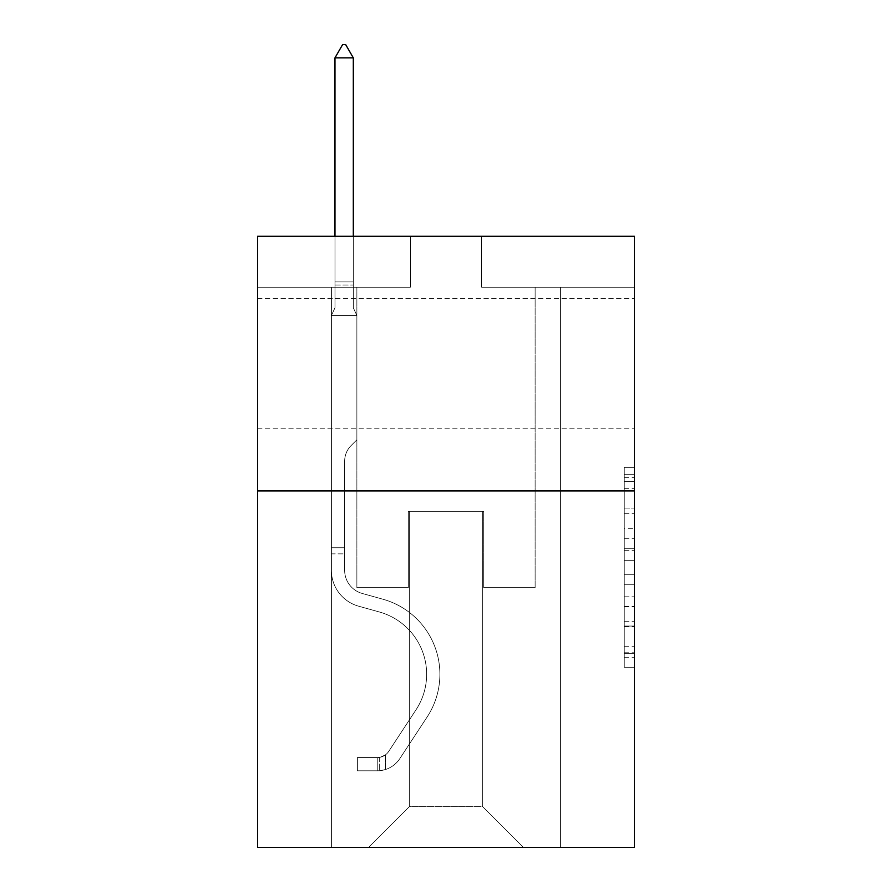 <?xml version="1.0" encoding="UTF-8"?>
<svg xmlns="http://www.w3.org/2000/svg" width="892" height="892" viewBox="0 0 892 892"><rect width="100%" height="100%" fill="white"/><g stroke="black" fill="none" stroke-linecap="round" stroke-linejoin="round"><path stroke-width="0.67" stroke-dasharray="4.46 3.34" d="M624.244 528.32L624.244 560.31L634.424 560.31L634.424 657.281L634.424 477.332L634.424 560.31L624.244 560.31L624.244 474.332L624.244 667.283L624.244 467.33L624.244 653.29L634.424 653.29L624.244 653.29L634.424 653.29L624.244 653.29L624.244 621.289L624.244 667.283L634.424 667.283L634.424 467.33L634.424 652.788L634.424 574.303L624.244 574.303L634.424 574.303L634.424 621.289L634.424 481.323L624.244 481.323L634.424 481.323L634.424 667.283L634.424 477.332L634.424 667.283L624.244 667.283L624.244 467.33L634.424 467.33L634.424 477.332L634.424 467.33L634.424 477.332L634.424 467.33L634.424 474.332L634.424 467.33L624.244 467.33L624.244 481.323L634.424 481.323L624.244 481.323L624.244 528.32L634.424 528.32M634.424 363.602L634.424 298.419L634.424 363.602M257.576 363.602L257.576 298.419L257.576 363.602M634.424 548.312L634.424 538.311L634.424 548.312L624.244 548.312L624.244 508.072L624.244 626.541L624.244 596.804L634.424 596.804L624.244 596.804L624.244 667.283L634.424 667.283L624.244 667.283L634.424 667.283L624.244 667.283L624.244 467.33L634.424 467.33L624.244 467.33L634.424 467.33L624.244 467.33L624.244 548.312L634.424 548.312M634.424 490.912L634.424 847.4L257.576 847.4L257.576 490.912L634.424 490.912L634.424 236.291L481.647 236.291L634.424 236.291L634.424 287.213L634.424 236.291L257.576 236.291L410.353 236.291L257.576 236.291L257.576 490.912L634.424 490.912L257.576 490.912M331.411 847.4L560.589 847.4L560.589 287.213L535.122 287.213L560.589 287.213L535.122 287.213L560.589 287.213L535.122 287.213L560.589 287.213L535.122 287.213L560.589 287.213L535.122 287.213L560.589 287.213L535.122 287.213L560.589 287.213L535.122 287.213L560.589 287.213L535.122 287.213L560.589 287.213L535.122 287.213L560.589 287.213L535.122 287.213L560.589 287.213L535.122 287.213L560.589 287.213L535.122 287.213L560.589 287.213L535.122 287.213L560.589 287.213L535.122 287.213L560.589 287.213L535.122 287.213L560.589 287.213L535.122 287.213L560.589 287.213L535.122 287.213L560.589 287.213L535.122 287.213L560.589 287.213L560.589 847.4L560.589 287.213L560.589 847.4L560.589 287.213L560.589 847.4L560.589 287.213L560.589 847.4L560.589 287.213L560.589 847.4L560.589 287.213L560.589 847.4L560.589 287.213L560.589 847.4L560.589 287.213L560.589 847.4L560.589 287.213L560.589 847.4L560.589 287.213L560.589 847.4L560.589 287.213L560.589 847.4L560.589 287.213L560.589 847.4L560.589 287.213L560.589 847.4L560.589 287.213L560.589 847.4L560.589 287.213L560.589 847.4L560.589 287.213L560.589 847.4L560.589 287.213L560.589 847.4L560.589 287.213L560.589 847.4L331.411 847.4L368.597 847.4L331.411 847.4L368.597 847.4L331.411 847.4L368.597 847.4L331.411 847.4L368.597 847.4L331.411 847.4L368.597 847.4L331.411 847.4L368.597 847.4L331.411 847.4L368.597 847.4L331.411 847.4L368.597 847.4L331.411 847.4L368.597 847.4L331.411 847.4L368.597 847.4L331.411 847.4L368.597 847.4L331.411 847.4L368.597 847.4L331.411 847.4L368.597 847.4L331.411 847.4L368.597 847.4L331.411 847.4L368.597 847.4L331.411 847.4L368.597 847.4L331.411 847.4L368.597 847.4L331.411 847.4L331.411 287.213L356.878 287.213L331.411 287.213L356.878 287.213L331.411 287.213L356.878 287.213L331.411 287.213L356.878 287.213L331.411 287.213L356.878 287.213L331.411 287.213L356.878 287.213L331.411 287.213L356.878 287.213L331.411 287.213L356.878 287.213L331.411 287.213L356.878 287.213L331.411 287.213L356.878 287.213L331.411 287.213L356.878 287.213L331.411 287.213L356.878 287.213L331.411 287.213L356.878 287.213L331.411 287.213L356.878 287.213L331.411 287.213L356.878 287.213L331.411 287.213L356.878 287.213L331.411 287.213L356.878 287.213L331.411 287.213L356.878 287.213L331.411 287.213L331.411 847.4M634.424 287.213L481.647 287.213L634.424 287.213M257.576 287.213L410.353 287.213L257.576 287.213L257.576 236.291L257.576 287.213M409.328 806.658L409.328 511.283L409.328 806.658L409.328 511.283L482.672 511.283L482.672 806.658L409.328 806.658L368.597 847.4L409.328 806.658L409.328 511.283L409.328 806.658L409.328 511.283L408.313 511.283L408.313 587.672L356.878 587.672L356.878 287.213L356.878 587.672L356.878 287.213L356.878 587.672L356.878 287.213L356.878 587.672L356.878 287.213L356.878 587.672L356.878 287.213L356.878 587.672L356.878 287.213L356.878 587.672L356.878 287.213L356.878 587.672L356.878 287.213L356.878 587.672L356.878 287.213L356.878 587.672L356.878 287.213L356.878 587.672L356.878 287.213L356.878 587.672L356.878 287.213L356.878 587.672L356.878 287.213L356.878 587.672L356.878 287.213L356.878 587.672L356.878 287.213L356.878 587.672L356.878 287.213L356.878 587.672L356.878 287.213L356.878 587.672L356.878 287.213L356.878 587.672L408.313 587.672L356.878 587.672L408.313 587.672L356.878 587.672L408.313 587.672L356.878 587.672L408.313 587.672L356.878 587.672L408.313 587.672L356.878 587.672L408.313 587.672L356.878 587.672L408.313 587.672L356.878 587.672L408.313 587.672L356.878 587.672L408.313 587.672L356.878 587.672L408.313 587.672L356.878 587.672L408.313 587.672L356.878 587.672L408.313 587.672L356.878 587.672L408.313 587.672L356.878 587.672L408.313 587.672L356.878 587.672L408.313 587.672L356.878 587.672L408.313 587.672L356.878 587.672L408.313 587.672L356.878 587.672L408.313 587.672L408.313 511.283L408.313 587.672L408.313 511.283L408.313 587.672L408.313 511.283L408.313 587.672L408.313 511.283L408.313 587.672L408.313 511.283L408.313 587.672L408.313 511.283L408.313 587.672L408.313 511.283L408.313 587.672L408.313 511.283L408.313 587.672L408.313 511.283L408.313 587.672L408.313 511.283L408.313 587.672L408.313 511.283L408.313 587.672L408.313 511.283L408.313 587.672L408.313 511.283L408.313 587.672L408.313 511.283L408.313 587.672L408.313 511.283L408.313 587.672L408.313 511.283L408.313 587.672L408.313 511.283L408.313 587.672L408.313 511.283L409.328 511.283L408.313 511.283L409.328 511.283L408.313 511.283L409.328 511.283L408.313 511.283L409.328 511.283L408.313 511.283L409.328 511.283L408.313 511.283L409.328 511.283L408.313 511.283L409.328 511.283L408.313 511.283L409.328 511.283L408.313 511.283L409.328 511.283L408.313 511.283L409.328 511.283L408.313 511.283L409.328 511.283L408.313 511.283L409.328 511.283L408.313 511.283L409.328 511.283L408.313 511.283L409.328 511.283L408.313 511.283L409.328 511.283L408.313 511.283L409.328 511.283L408.313 511.283L409.328 511.283L408.313 511.283L409.328 511.283L409.328 806.658L368.597 847.4L409.328 806.658L409.328 511.283L409.328 806.658L368.597 847.4L409.328 806.658L409.328 511.283L409.328 806.658L368.597 847.4L409.328 806.658L409.328 511.283L409.328 806.658L368.597 847.4L409.328 806.658L409.328 511.283L409.328 806.658L368.597 847.4L409.328 806.658L409.328 511.283L409.328 806.658L368.597 847.4L409.328 806.658L409.328 511.283L409.328 806.658L368.597 847.4L409.328 806.658L409.328 511.283L409.328 806.658L368.597 847.4L409.328 806.658L409.328 511.283L409.328 806.658L368.597 847.4L409.328 806.658L409.328 511.283L409.328 806.658L368.597 847.4L409.328 806.658L409.328 511.283L409.328 806.658L368.597 847.4L409.328 806.658L409.328 511.283L409.328 806.658L368.597 847.4L409.328 806.658L409.328 511.283L409.328 806.658L368.597 847.4L409.328 806.658L409.328 511.283L409.328 806.658L368.597 847.4L409.328 806.658L409.328 511.283L409.328 806.658L368.597 847.4L409.328 806.658L409.328 511.283L409.328 806.658L368.597 847.4L409.328 806.658L368.597 847.4L409.328 806.658L482.672 806.658L482.672 511.283L482.672 806.658L523.403 847.4L482.672 806.658L482.672 511.283L482.672 806.658L523.403 847.4L482.672 806.658L482.672 511.283L482.672 806.658L523.403 847.4L482.672 806.658L482.672 511.283L482.672 806.658L523.403 847.4L482.672 806.658L482.672 511.283L482.672 806.658L523.403 847.4L482.672 806.658L482.672 511.283L482.672 806.658L523.403 847.4L482.672 806.658L482.672 511.283L482.672 806.658L523.403 847.4L482.672 806.658L482.672 511.283L482.672 806.658L523.403 847.4L482.672 806.658L482.672 511.283L482.672 806.658L523.403 847.4L482.672 806.658L482.672 511.283L482.672 806.658L523.403 847.4L482.672 806.658L482.672 511.283L482.672 806.658L523.403 847.4L482.672 806.658L482.672 511.283L482.672 806.658L523.403 847.4L482.672 806.658L482.672 511.283L482.672 806.658L523.403 847.4L482.672 806.658L482.672 511.283L482.672 806.658L523.403 847.4L482.672 806.658L482.672 511.283L482.672 806.658L523.403 847.4L482.672 806.658L482.672 511.283L482.672 806.658L523.403 847.4L482.672 806.658L482.672 511.283L482.672 806.658L523.403 847.4L482.672 806.658L482.672 511.283L482.672 806.658L523.403 847.4L482.672 806.658L482.672 511.283L409.328 511.283L409.328 806.658L368.597 847.4L409.328 806.658M483.687 511.283L482.672 511.283L483.687 511.283L482.672 511.283L483.687 511.283L482.672 511.283L483.687 511.283L482.672 511.283L483.687 511.283L482.672 511.283L483.687 511.283L482.672 511.283L483.687 511.283L482.672 511.283L483.687 511.283L482.672 511.283L483.687 511.283L482.672 511.283L483.687 511.283L482.672 511.283L483.687 511.283L482.672 511.283L483.687 511.283L482.672 511.283L483.687 511.283L482.672 511.283L483.687 511.283L482.672 511.283L483.687 511.283L482.672 511.283L483.687 511.283L482.672 511.283L483.687 511.283L482.672 511.283L483.687 511.283L482.672 511.283L483.687 511.283L483.687 587.672L483.687 511.283M523.403 847.4L482.672 806.658L523.403 847.4M481.647 287.213L481.647 236.291L481.647 287.213M410.353 287.213L410.353 236.291L410.353 287.213M535.122 287.213L535.122 587.672L483.687 587.672L535.122 587.672L483.687 587.672L535.122 587.672L483.687 587.672L535.122 587.672L483.687 587.672L535.122 587.672L483.687 587.672L535.122 587.672L483.687 587.672L535.122 587.672L483.687 587.672L535.122 587.672L483.687 587.672L535.122 587.672L483.687 587.672L535.122 587.672L483.687 587.672L535.122 587.672L483.687 587.672L535.122 587.672L483.687 587.672L535.122 587.672L483.687 587.672L535.122 587.672L483.687 587.672L535.122 587.672L483.687 587.672L535.122 587.672L483.687 587.672L535.122 587.672L483.687 587.672L535.122 587.672L483.687 587.672L535.122 587.672L535.122 287.213M624.244 560.31L634.424 560.31L624.244 560.31M624.244 474.332L624.244 467.33L624.244 474.332L634.424 474.332L624.244 474.332M624.244 626.039L624.244 584.305L624.244 626.039L634.424 626.039L624.244 626.039M624.244 584.305L624.244 574.303L634.424 574.303L624.244 574.303L624.244 584.305L634.424 584.305L624.244 584.305M624.244 508.072L624.244 481.323L624.244 508.072L634.424 508.072L624.244 508.072M624.244 467.33L634.424 467.33L624.244 467.33L624.244 477.332L624.244 467.33L634.424 467.33M624.244 667.283L634.424 667.283L624.244 667.283L624.244 657.281L624.244 667.283M331.411 553.865L331.411 315.523L356.878 315.523L356.878 439.789L351.136 445.532A22.133 22.133 0 0 0 344.658 461.175A22.133 22.133 0 0 1 351.136 445.532L356.878 439.789L356.878 315.523L353.31 307.785L353.31 285.005L353.31 307.785L356.878 315.523L356.878 439.789L351.136 445.532A22.133 22.133 0 0 0 344.658 461.175A22.133 22.133 0 0 1 351.136 445.532L356.878 439.789L356.878 315.523L353.31 307.785L353.31 281.917L353.31 307.785L356.878 315.523L356.878 439.789L351.136 445.532A22.133 22.133 0 0 0 344.658 461.175A22.133 22.133 0 0 1 351.136 445.532L356.878 439.789L356.878 315.523L353.31 307.785L353.31 57.846L353.31 307.785L356.878 315.523L356.878 439.789L351.136 445.532A22.133 22.133 0 0 0 344.658 461.175A22.133 22.133 0 0 1 351.136 445.532L356.878 439.789L356.878 315.523L353.31 307.785L353.31 57.846L334.979 57.846L334.979 307.785L331.411 315.523L356.878 315.523L356.878 439.789L351.136 445.532A22.133 22.133 0 0 0 344.658 461.175A22.133 22.133 0 0 1 351.136 445.532L356.878 439.789L356.878 315.523L353.31 307.785L356.878 315.523L356.878 439.789L351.136 445.532A22.133 22.133 0 0 0 344.658 461.175A22.133 22.133 0 0 1 351.136 445.532L356.878 439.789L356.878 315.523L353.31 307.785L353.31 285.005L353.31 307.785L356.878 315.523L356.878 439.789L351.136 445.532A22.133 22.133 0 0 0 344.658 461.175A22.133 22.133 0 0 1 351.136 445.532L356.878 439.789L356.878 315.523L353.31 307.785L353.31 281.917L353.31 307.785L356.878 315.523L356.878 439.789L351.136 445.532A22.133 22.133 0 0 0 344.658 461.175A22.133 22.133 0 0 1 351.136 445.532L356.878 439.789L356.878 315.523L353.31 307.785L353.31 57.846L345.672 44.6L342.617 44.6L345.672 44.6L342.617 44.6L334.979 57.846L353.31 57.846L345.672 44.6L342.617 44.6L334.979 57.846L334.979 281.917L334.979 57.846L353.31 57.846L353.31 307.785L356.878 315.523L356.878 439.789L351.136 445.532A22.133 22.133 0 0 0 344.658 461.175A22.133 22.133 0 0 1 351.136 445.532L356.878 439.789L356.878 315.523L353.31 307.785L353.31 57.846L334.979 57.846L334.979 285.005L334.979 57.846L353.31 57.846L345.672 44.6L342.617 44.6L345.672 44.6L342.617 44.6L334.979 57.846L334.979 307.785L334.979 57.846L353.31 57.846L345.672 44.6L342.617 44.6L334.979 57.846L334.979 307.785L331.411 315.523L334.979 307.785L334.979 57.846L353.31 57.846L353.31 307.785L356.878 315.523L356.878 439.789L351.136 445.532A22.133 22.133 0 0 0 344.658 461.175A22.133 22.133 0 0 1 351.136 445.532L356.878 439.789L356.878 315.523L353.31 307.785L353.31 57.846L334.979 57.846L334.979 307.785L331.411 315.523L356.878 315.523L356.878 439.789L351.136 445.532A22.133 22.133 0 0 0 344.658 461.175A22.133 22.133 0 0 1 351.136 445.532L356.878 439.789L356.878 315.523L353.31 307.785L356.878 315.523L356.878 439.789L351.136 445.532A22.133 22.133 0 0 0 344.658 461.175A22.133 22.133 0 0 1 351.136 445.532L356.878 439.789L356.878 315.523L353.31 307.785L353.31 285.005L353.31 307.785L356.878 315.523L356.878 439.789L351.136 445.532A22.133 22.133 0 0 0 344.658 461.175A22.133 22.133 0 0 1 351.136 445.532L356.878 439.789L356.878 315.523L353.31 307.785L353.31 281.917L353.31 307.785L356.878 315.523L356.878 439.789L351.136 445.532A22.133 22.133 0 0 0 344.658 461.175A22.133 22.133 0 0 1 351.136 445.532L356.878 439.789L356.878 315.523L353.31 307.785L353.31 57.846L345.672 44.6L342.617 44.6L345.672 44.6L342.617 44.6L334.979 57.846L353.31 57.846L345.672 44.6L342.617 44.6L334.979 57.846L334.979 281.917L334.979 57.846L353.31 57.846L353.31 307.785L356.878 315.523L356.878 439.789L351.136 445.532A22.133 22.133 0 0 0 344.658 461.175A22.133 22.133 0 0 1 351.136 445.532L356.878 439.789L356.878 315.523L353.31 307.785L353.31 57.846L334.979 57.846L334.979 285.005L334.979 57.846L353.31 57.846L345.672 44.6L342.617 44.6L345.672 44.6L342.617 44.6L334.979 57.846L334.979 307.785L334.979 57.846L353.31 57.846L345.672 44.6L342.617 44.6L334.979 57.846L334.979 307.785L331.411 315.523L356.878 315.523L356.878 439.789L351.136 445.532A22.133 22.133 0 0 0 344.658 461.175A22.133 22.133 0 0 1 351.136 445.532L356.878 439.789L356.878 315.523L353.31 307.785L356.878 315.523L356.878 439.789L351.136 445.532A22.133 22.133 0 0 0 344.658 461.175A22.133 22.133 0 0 1 351.136 445.532L356.878 439.789L356.878 315.523L353.31 307.785L353.31 285.005L353.31 307.785L356.878 315.523L356.878 439.789L351.136 445.532A22.133 22.133 0 0 0 344.658 461.175A22.133 22.133 0 0 1 351.136 445.532L356.878 439.789L356.878 315.523L353.31 307.785L353.31 281.917L353.31 307.785L356.878 315.523L331.411 315.523L334.979 307.785L334.979 57.846L353.31 57.846L353.31 281.917L353.31 57.846L334.979 57.846L334.979 307.785L331.411 315.523L356.878 315.523L331.411 315.523L334.979 307.785L334.979 57.846L353.31 57.846L345.672 44.6L342.617 44.6L345.672 44.6L342.617 44.6L334.979 57.846L334.979 307.785L331.411 315.523L356.878 315.523L331.411 315.523L334.979 307.785L334.979 57.846L353.31 57.846L345.672 44.6L342.617 44.6L334.979 57.846L334.979 307.785L331.411 315.523L356.878 315.523L331.411 315.523L334.979 307.785L334.979 57.846L353.31 57.846L353.31 285.005L353.31 57.846L334.979 57.846L334.979 307.785L331.411 315.523L356.878 315.523L331.411 315.523L334.979 307.785L334.979 57.846L353.31 57.846L345.672 44.6L342.617 44.6L345.672 44.6L342.617 44.6L334.979 57.846L334.979 307.785L331.411 315.523L356.878 315.523L331.411 315.523L334.979 307.785L334.979 57.846L353.31 57.846L345.672 44.6L342.617 44.6L334.979 57.846L334.979 307.785L331.411 315.523L356.878 315.523L331.411 315.523L334.979 307.785L334.979 57.846L353.31 57.846L353.31 307.785L353.31 57.846L334.979 57.846L334.979 307.785L331.411 315.523L356.878 315.523L331.411 315.523L334.979 307.785L334.979 57.846L353.31 57.846L345.672 44.6L342.617 44.6L334.979 57.846L353.31 57.846L345.672 44.6L342.617 44.6L334.979 57.846L353.31 57.846L353.31 307.785L356.878 315.523L331.411 315.523L334.979 307.785L331.411 315.523L356.878 315.523L331.411 315.523L334.979 307.785L334.979 285.005L334.979 307.785L331.411 315.523L356.878 315.523L331.411 315.523L334.979 307.785L334.979 281.917L334.979 307.785L331.411 315.523L356.878 315.523L331.411 315.523L334.979 307.785L334.979 57.846L342.617 44.6L334.979 57.846L353.31 57.846L345.672 44.6L353.31 57.846L353.31 281.917L353.31 57.846L345.672 44.6L342.617 44.6L334.979 57.846L342.617 44.6L345.672 44.6L353.31 57.846L353.31 285.005L353.31 57.846L334.979 57.846L342.617 44.6L334.979 57.846L353.31 57.846L345.672 44.6L353.31 57.846L353.31 307.785L353.31 57.846L345.672 44.6L342.617 44.6L334.979 57.846L342.617 44.6L345.672 44.6L353.31 57.846L353.31 307.785L356.878 315.523L331.411 315.523L356.878 315.523L331.411 315.523L334.979 307.785L331.411 315.523L356.878 315.523L331.411 315.523L334.979 307.785L334.979 285.005L334.979 307.785L331.411 315.523L356.878 315.523L331.411 315.523L334.979 307.785L334.979 281.917L334.979 307.785L331.411 315.523L356.878 315.523L331.411 315.523L334.979 307.785L334.979 57.846L353.31 57.846L345.672 44.6L353.31 57.846L353.31 281.917L353.31 57.846L334.979 57.846L342.617 44.6L334.979 57.846L342.617 44.6L345.672 44.6L353.31 57.846L345.672 44.6L342.617 44.6L334.979 57.846L353.31 57.846L353.31 285.005L353.31 57.846L345.672 44.6L353.31 57.846L353.31 307.785L353.31 57.846L334.979 57.846L342.617 44.6L334.979 57.846L342.617 44.6L345.672 44.6L353.31 57.846L345.672 44.6L342.617 44.6L334.979 57.846L353.31 57.846L353.31 307.785L356.878 315.523L331.411 315.523L334.979 307.785L331.411 315.523L331.411 570.378A37.174 37.174 0 0 0 358.606 606.181A37.174 37.174 0 0 1 331.411 570.378L331.411 315.523L331.411 570.378A37.174 37.174 0 0 0 358.606 606.181A37.174 37.174 0 0 1 331.411 570.378L331.411 315.523L331.411 570.378A37.174 37.174 0 0 0 358.606 606.181A37.174 37.174 0 0 1 331.411 570.378L331.411 315.523L331.411 570.378A37.174 37.174 0 0 0 358.606 606.181L379.334 611.968L358.606 606.181A37.174 37.174 0 0 1 331.411 570.378L331.411 315.523L331.411 570.378A37.174 37.174 0 0 0 358.606 606.181A37.174 37.174 0 0 1 331.411 570.378L331.411 315.523L331.411 570.378A37.174 37.174 0 0 0 358.606 606.181A37.174 37.174 0 0 1 331.411 570.378L331.411 315.523L331.411 570.378A37.174 37.174 0 0 0 358.606 606.181L379.334 611.968L358.606 606.181A37.174 37.174 0 0 1 331.411 570.378L331.411 315.523L331.411 570.378A37.174 37.174 0 0 0 358.606 606.181A37.174 37.174 0 0 1 331.411 570.378L331.411 315.523L331.411 570.378A37.174 37.174 0 0 0 358.606 606.181A37.174 37.174 0 0 1 331.411 570.378L331.411 315.523L331.411 570.378A37.174 37.174 0 0 0 358.606 606.181L379.334 611.968A64.681 64.681 0 0 1 416.051 709.742A64.681 64.681 0 0 0 379.334 611.968L358.606 606.181A37.174 37.174 0 0 1 331.411 570.378L331.411 315.523L331.411 570.378A37.174 37.174 0 0 0 358.606 606.181A37.174 37.174 0 0 1 331.411 570.378L331.411 315.523L331.411 570.378A37.174 37.174 0 0 0 358.606 606.181A37.174 37.174 0 0 1 331.411 570.378L331.411 315.523L331.411 570.378A37.174 37.174 0 0 0 358.606 606.181L379.334 611.968L358.606 606.181A37.174 37.174 0 0 1 331.411 570.378L331.411 315.523L331.411 570.378A37.174 37.174 0 0 0 358.606 606.181A37.174 37.174 0 0 1 331.411 570.378L331.411 315.523L331.411 570.378A37.174 37.174 0 0 0 358.606 606.181A37.174 37.174 0 0 1 331.411 570.378L331.411 315.523L331.411 570.378A37.174 37.174 0 0 0 358.606 606.181L379.334 611.968L358.606 606.181A37.174 37.174 0 0 1 331.411 570.378L331.411 315.523L331.411 570.378A37.174 37.174 0 0 0 358.606 606.181A37.174 37.174 0 0 1 331.411 570.378L331.411 315.523L331.411 570.378L331.411 553.865L344.658 553.865L344.658 547.755L331.411 547.755L344.658 547.755L344.658 570.378L344.658 461.175L344.658 570.378A23.939 23.939 0 0 0 362.163 593.436A23.939 23.939 0 0 1 344.658 570.378L344.658 461.175L344.658 570.378L344.658 547.755L331.411 547.755L344.658 547.755L344.658 570.378A23.939 23.939 0 0 0 362.163 593.436A23.939 23.939 0 0 1 344.658 570.378L344.658 461.175L344.658 570.378A23.939 23.939 0 0 0 362.163 593.436A23.939 23.939 0 0 1 344.658 570.378L344.658 461.175L344.658 570.378L344.658 547.755L331.411 547.755L344.658 547.755L344.658 570.378A23.939 23.939 0 0 0 362.163 593.436L382.891 599.212L362.163 593.436A23.939 23.939 0 0 1 344.658 570.378L344.658 461.175L344.658 570.378A23.939 23.939 0 0 0 362.163 593.436A23.939 23.939 0 0 1 344.658 570.378L344.658 461.175L344.658 570.378L344.658 547.755L331.411 547.755L344.658 547.755L344.658 570.378A23.939 23.939 0 0 0 362.163 593.436A23.939 23.939 0 0 1 344.658 570.378L344.658 461.175L344.658 570.378A23.939 23.939 0 0 0 362.163 593.436L382.891 599.212L362.163 593.436A23.939 23.939 0 0 1 344.658 570.378L344.658 461.175L344.658 570.378L344.658 547.755L331.411 547.755L344.658 547.755L344.658 570.378A23.939 23.939 0 0 0 362.163 593.436A23.939 23.939 0 0 1 344.658 570.378L344.658 461.175L344.658 570.378A23.939 23.939 0 0 0 362.163 593.436A23.939 23.939 0 0 1 344.658 570.378L344.658 461.175L344.658 570.378L344.658 547.755L331.411 547.755L344.658 547.755L344.658 570.378A23.939 23.939 0 0 0 362.163 593.436L382.891 599.212L362.163 593.436A23.939 23.939 0 0 1 344.658 570.378L344.658 461.175L344.658 570.378A23.939 23.939 0 0 0 362.163 593.436A23.939 23.939 0 0 1 344.658 570.378L344.658 461.175L344.658 570.378L344.658 547.755L331.411 547.755L344.658 547.755L344.658 570.378A23.939 23.939 0 0 0 362.163 593.436A23.939 23.939 0 0 1 344.658 570.378L344.658 461.175L344.658 570.378A23.939 23.939 0 0 0 362.163 593.436L382.891 599.212A77.916 77.916 0 0 1 427.123 717.001A77.916 77.916 0 0 0 382.891 599.212L362.163 593.436A23.939 23.939 0 0 1 344.658 570.378L344.658 461.175L344.658 570.378L344.658 547.755L331.411 547.755L344.658 547.755L344.658 570.378A23.939 23.939 0 0 0 362.163 593.436A23.939 23.939 0 0 1 344.658 570.378L344.658 461.175L344.658 570.378A23.939 23.939 0 0 0 362.163 593.436A23.939 23.939 0 0 1 344.658 570.378L344.658 461.175L344.658 570.378L344.658 547.755L331.411 547.755L344.658 547.755L344.658 570.378A23.939 23.939 0 0 0 362.163 593.436L382.891 599.212L362.163 593.436A23.939 23.939 0 0 1 344.658 570.378L344.658 461.175L344.658 570.378A23.939 23.939 0 0 0 362.163 593.436A23.939 23.939 0 0 1 344.658 570.378L344.658 461.175L344.658 570.378L344.658 553.865L331.411 553.865M377.762 770.799A26.994 26.994 0 0 0 399.817 758.624L427.123 717.001A77.916 77.916 0 0 0 382.891 599.212L362.163 593.436A23.939 23.939 0 0 1 344.658 570.378A23.939 23.939 0 0 0 362.163 593.436L382.891 599.212A77.916 77.916 0 0 1 427.123 717.001A77.916 77.916 0 0 0 382.891 599.212L362.163 593.436A23.939 23.939 0 0 1 344.658 570.378A23.939 23.939 0 0 0 362.163 593.436A23.939 23.939 0 0 1 344.658 570.378A23.939 23.939 0 0 0 362.163 593.436L382.891 599.212L362.163 593.436A23.939 23.939 0 0 1 344.658 570.378A23.939 23.939 0 0 0 362.163 593.436L382.891 599.212L362.163 593.436A23.939 23.939 0 0 1 344.658 570.378A23.939 23.939 0 0 0 362.163 593.436A23.939 23.939 0 0 1 344.658 570.378A23.939 23.939 0 0 0 362.163 593.436L382.891 599.212A77.916 77.916 0 0 1 427.123 717.001L399.817 758.624L427.123 717.001A77.916 77.916 0 0 0 382.891 599.212L362.163 593.436A23.939 23.939 0 0 1 344.658 570.378A23.939 23.939 0 0 0 362.163 593.436L382.891 599.212L362.163 593.436A23.939 23.939 0 0 1 344.658 570.378A23.939 23.939 0 0 0 362.163 593.436A23.939 23.939 0 0 1 344.658 570.378A23.939 23.939 0 0 0 362.163 593.436L382.891 599.212L362.163 593.436A23.939 23.939 0 0 1 344.658 570.378A23.939 23.939 0 0 0 362.163 593.436L382.891 599.212A77.916 77.916 0 0 1 427.123 717.001A77.916 77.916 0 0 0 382.891 599.212L362.163 593.436A23.939 23.939 0 0 1 344.658 570.378A23.939 23.939 0 0 0 362.163 593.436A23.939 23.939 0 0 1 344.658 570.378A23.939 23.939 0 0 0 362.163 593.436L382.891 599.212L362.163 593.436A23.939 23.939 0 0 1 344.658 570.378A23.939 23.939 0 0 0 362.163 593.436L382.891 599.212L362.163 593.436A23.939 23.939 0 0 1 344.658 570.378A23.939 23.939 0 0 0 362.163 593.436A23.939 23.939 0 0 1 344.658 570.378A23.939 23.939 0 0 0 362.163 593.436L382.891 599.212A77.916 77.916 0 0 1 427.123 717.001A77.916 77.916 0 0 0 382.891 599.212L362.163 593.436A23.939 23.939 0 0 1 344.658 570.378A23.939 23.939 0 0 0 362.163 593.436L382.891 599.212L362.163 593.436A23.939 23.939 0 0 1 344.658 570.378A23.939 23.939 0 0 0 362.163 593.436A23.939 23.939 0 0 1 344.658 570.378A23.939 23.939 0 0 0 362.163 593.436L382.891 599.212L362.163 593.436A23.939 23.939 0 0 1 344.658 570.378A23.939 23.939 0 0 0 362.163 593.436L382.891 599.212A77.916 77.916 0 0 1 427.123 717.001L399.817 758.624L427.123 717.001A77.916 77.916 0 0 0 382.891 599.212L362.163 593.436L382.891 599.212A77.916 77.916 0 0 1 427.123 717.001A77.916 77.916 0 0 0 382.891 599.212L362.163 593.436L382.891 599.212A77.916 77.916 0 0 1 427.123 717.001A77.916 77.916 0 0 0 382.891 599.212L362.163 593.436L382.891 599.212A77.916 77.916 0 0 1 427.123 717.001L399.817 758.624A26.994 26.994 0 0 1 385.4 769.551A26.994 26.994 0 0 0 399.817 758.624L427.123 717.001A77.916 77.916 0 0 0 382.891 599.212L362.163 593.436L382.891 599.212A77.916 77.916 0 0 1 427.123 717.001A77.916 77.916 0 0 0 382.891 599.212L362.163 593.436L382.891 599.212A77.916 77.916 0 0 1 427.123 717.001A77.916 77.916 0 0 0 382.891 599.212L362.163 593.436L382.891 599.212A77.916 77.916 0 0 1 427.123 717.001L399.817 758.624L427.123 717.001A77.916 77.916 0 0 0 382.891 599.212L362.163 593.436L382.891 599.212A77.916 77.916 0 0 1 427.123 717.001A77.916 77.916 0 0 0 382.891 599.212L362.163 593.436L382.891 599.212A77.916 77.916 0 0 1 427.123 717.001A77.916 77.916 0 0 0 382.891 599.212L362.163 593.436L382.891 599.212A77.916 77.916 0 0 1 427.123 717.001L399.817 758.624L427.123 717.001A77.916 77.916 0 0 0 382.891 599.212L362.163 593.436L382.891 599.212A77.916 77.916 0 0 1 427.123 717.001A77.916 77.916 0 0 0 382.891 599.212L362.163 593.436L382.891 599.212A77.916 77.916 0 0 1 427.123 717.001A77.916 77.916 0 0 0 382.891 599.212L362.163 593.436L382.891 599.212A77.916 77.916 0 0 1 427.123 717.001L399.817 758.624A26.994 26.994 0 0 1 385.4 769.551C377.55 771.212 377.55 771.212 385.4 769.551C377.55 771.212 377.55 771.212 385.4 769.551A26.994 26.994 0 0 0 399.817 758.624L427.123 717.001A77.916 77.916 0 0 0 382.891 599.212A77.916 77.916 0 0 1 427.123 717.001A77.916 77.916 0 0 0 382.891 599.212A77.916 77.916 0 0 1 427.123 717.001L399.817 758.624L427.123 717.001A77.916 77.916 0 0 0 382.891 599.212A77.916 77.916 0 0 1 427.123 717.001L399.817 758.624L427.123 717.001A77.916 77.916 0 0 0 382.891 599.212A77.916 77.916 0 0 1 427.123 717.001A77.916 77.916 0 0 0 382.891 599.212A77.916 77.916 0 0 1 427.123 717.001L399.817 758.624A26.994 26.994 0 0 1 385.4 769.551C377.55 771.212 377.55 771.212 385.4 769.551C377.55 771.212 377.55 771.212 385.4 769.551A26.994 26.994 0 0 0 399.817 758.624L427.123 717.001A77.916 77.916 0 0 0 382.891 599.212A77.916 77.916 0 0 1 427.123 717.001L399.817 758.624L427.123 717.001A77.916 77.916 0 0 0 382.891 599.212A77.916 77.916 0 0 1 427.123 717.001A77.916 77.916 0 0 0 382.891 599.212A77.916 77.916 0 0 1 427.123 717.001L399.817 758.624L427.123 717.001A77.916 77.916 0 0 0 382.891 599.212A77.916 77.916 0 0 1 427.123 717.001L399.817 758.624A26.994 26.994 0 0 1 385.4 769.551C377.55 771.212 377.55 771.212 385.4 769.551C377.55 771.212 377.55 771.212 385.4 769.551A26.994 26.994 0 0 0 399.817 758.624L427.123 717.001A77.916 77.916 0 0 0 382.891 599.212A77.916 77.916 0 0 1 427.123 717.001A77.916 77.916 0 0 0 382.891 599.212A77.916 77.916 0 0 1 427.123 717.001L399.817 758.624L427.123 717.001A77.916 77.916 0 0 0 382.891 599.212A77.916 77.916 0 0 1 427.123 717.001L399.817 758.624L427.123 717.001A77.916 77.916 0 0 0 382.891 599.212A77.916 77.916 0 0 1 427.123 717.001A77.916 77.916 0 0 0 382.891 599.212A77.916 77.916 0 0 1 427.123 717.001L399.817 758.624A26.994 26.994 0 0 1 385.4 769.551C377.55 771.212 377.55 771.212 385.4 769.551C377.55 771.212 377.55 771.212 385.4 769.551A26.994 26.994 0 0 0 399.817 758.624L427.123 717.001A77.916 77.916 0 0 0 382.891 599.212A77.916 77.916 0 0 1 427.123 717.001L399.817 758.624L427.123 717.001A77.916 77.916 0 0 0 382.891 599.212A77.916 77.916 0 0 1 427.123 717.001A77.916 77.916 0 0 0 382.891 599.212A77.916 77.916 0 0 1 427.123 717.001L399.817 758.624L427.123 717.001A77.916 77.916 0 0 0 382.891 599.212A77.916 77.916 0 0 1 427.123 717.001L399.817 758.624A26.994 26.994 0 0 1 385.4 769.551C377.55 771.212 377.55 771.212 385.4 769.551C377.55 771.212 377.55 771.212 385.4 769.551A26.994 26.994 0 0 0 399.817 758.624L427.123 717.001L399.817 758.624A26.994 26.994 0 0 1 385.4 769.551C377.55 771.212 377.55 771.212 385.4 769.551C377.55 771.212 377.55 771.212 385.4 769.551A26.994 26.994 0 0 0 399.817 758.624L427.123 717.001L399.817 758.624A26.994 26.994 0 0 1 385.4 769.551C377.55 771.212 377.55 771.212 385.4 769.551C377.55 771.212 377.55 771.212 385.4 769.551A26.994 26.994 0 0 0 399.817 758.624L427.123 717.001L399.817 758.624A26.994 26.994 0 0 1 385.4 769.551C377.55 771.212 377.55 771.212 385.4 769.551C377.55 771.212 377.55 771.212 385.4 769.551A26.994 26.994 0 0 0 399.817 758.624L427.123 717.001L399.817 758.624A26.994 26.994 0 0 1 385.4 769.551C377.55 771.212 377.55 771.212 385.4 769.551C377.55 771.212 377.55 771.212 385.4 769.551A26.994 26.994 0 0 0 399.817 758.624L427.123 717.001L399.817 758.624A26.994 26.994 0 0 1 385.4 769.551C377.55 771.212 377.55 771.212 385.4 769.551C377.55 771.212 377.55 771.212 385.4 769.551A26.994 26.994 0 0 0 399.817 758.624L427.123 717.001L399.817 758.624A26.994 26.994 0 0 1 385.4 769.551C377.55 771.212 377.55 771.212 385.4 769.551C377.55 771.212 377.55 771.212 385.4 769.551A26.994 26.994 0 0 0 399.817 758.624L427.123 717.001L399.817 758.624A26.994 26.994 0 0 1 385.4 769.551C377.55 771.212 377.55 771.212 385.4 769.551C377.55 771.212 377.55 771.212 385.4 769.551A26.994 26.994 0 0 0 399.817 758.624L427.123 717.001L399.817 758.624A26.994 26.994 0 0 1 385.4 769.551C377.55 771.212 377.55 771.212 385.4 769.551C377.55 771.212 377.55 771.212 385.4 769.551A26.994 26.994 0 0 0 399.817 758.624L427.123 717.001L399.817 758.624A26.994 26.994 0 0 1 385.4 769.551C377.55 771.212 377.55 771.212 385.4 769.551C377.55 771.212 377.55 771.212 385.4 769.551A26.994 26.994 0 0 0 399.817 758.624L427.123 717.001L399.817 758.624A26.994 26.994 0 0 1 385.4 769.551C377.55 771.212 377.55 771.212 385.4 769.551C377.55 771.212 377.55 771.212 385.4 769.551A26.994 26.994 0 0 0 399.817 758.624L427.123 717.001L399.817 758.624A26.994 26.994 0 0 1 385.4 769.551C377.55 771.212 377.55 771.212 385.4 769.551C377.55 771.212 377.55 771.212 385.4 769.551A26.994 26.994 0 0 0 399.817 758.624L427.123 717.001L399.817 758.624A26.994 26.994 0 0 1 385.4 769.551C377.55 771.212 377.55 771.212 385.4 769.551C377.55 771.212 377.55 771.212 385.4 769.551A26.994 26.994 0 0 0 399.817 758.624A26.994 26.994 0 0 1 377.762 770.799L377.762 757.553A13.748 13.748 0 0 0 388.745 751.354L416.051 709.742A64.681 64.681 0 0 0 379.334 611.968A64.681 64.681 0 0 1 416.051 709.742A64.681 64.681 0 0 0 379.334 611.968L358.606 606.181A37.174 37.174 0 0 1 331.411 570.378A37.174 37.174 0 0 0 358.606 606.181L379.334 611.968L358.606 606.181A37.174 37.174 0 0 1 331.411 570.378A37.174 37.174 0 0 0 358.606 606.181A37.174 37.174 0 0 1 331.411 570.378A37.174 37.174 0 0 0 358.606 606.181L379.334 611.968L358.606 606.181A37.174 37.174 0 0 1 331.411 570.378A37.174 37.174 0 0 0 358.606 606.181L379.334 611.968A64.681 64.681 0 0 1 416.051 709.742L388.745 751.354L416.051 709.742A64.681 64.681 0 0 0 379.334 611.968L358.606 606.181A37.174 37.174 0 0 1 331.411 570.378A37.174 37.174 0 0 0 358.606 606.181A37.174 37.174 0 0 1 331.411 570.378A37.174 37.174 0 0 0 358.606 606.181L379.334 611.968L358.606 606.181A37.174 37.174 0 0 1 331.411 570.378A37.174 37.174 0 0 0 358.606 606.181L379.334 611.968L358.606 606.181A37.174 37.174 0 0 1 331.411 570.378A37.174 37.174 0 0 0 358.606 606.181A37.174 37.174 0 0 1 331.411 570.378A37.174 37.174 0 0 0 358.606 606.181L379.334 611.968A64.681 64.681 0 0 1 416.051 709.742A64.681 64.681 0 0 0 379.334 611.968L358.606 606.181A37.174 37.174 0 0 1 331.411 570.378A37.174 37.174 0 0 0 358.606 606.181L379.334 611.968L358.606 606.181A37.174 37.174 0 0 1 331.411 570.378A37.174 37.174 0 0 0 358.606 606.181A37.174 37.174 0 0 1 331.411 570.378A37.174 37.174 0 0 0 358.606 606.181L379.334 611.968L358.606 606.181A37.174 37.174 0 0 1 331.411 570.378A37.174 37.174 0 0 0 358.606 606.181L379.334 611.968A64.681 64.681 0 0 1 416.051 709.742A64.681 64.681 0 0 0 379.334 611.968L358.606 606.181A37.174 37.174 0 0 1 331.411 570.378A37.174 37.174 0 0 0 358.606 606.181A37.174 37.174 0 0 1 331.411 570.378A37.174 37.174 0 0 0 358.606 606.181L379.334 611.968L358.606 606.181A37.174 37.174 0 0 1 331.411 570.378A37.174 37.174 0 0 0 358.606 606.181L379.334 611.968L358.606 606.181A37.174 37.174 0 0 1 331.411 570.378A37.174 37.174 0 0 0 358.606 606.181A37.174 37.174 0 0 1 331.411 570.378A37.174 37.174 0 0 0 358.606 606.181L379.334 611.968A64.681 64.681 0 0 1 416.051 709.742L388.745 751.354L416.051 709.742A64.681 64.681 0 0 0 379.334 611.968L358.606 606.181A37.174 37.174 0 0 1 331.411 570.378A37.174 37.174 0 0 0 358.606 606.181L379.334 611.968A64.681 64.681 0 0 1 416.051 709.742A64.681 64.681 0 0 0 379.334 611.968L358.606 606.181L379.334 611.968A64.681 64.681 0 0 1 416.051 709.742A64.681 64.681 0 0 0 379.334 611.968L358.606 606.181L379.334 611.968A64.681 64.681 0 0 1 416.051 709.742L388.745 751.354A13.748 13.748 0 0 1 385.4 754.888C377.684 758.434 377.684 758.434 385.4 754.888C377.684 758.434 377.684 758.434 385.4 754.888A13.748 13.748 0 0 0 388.745 751.354L416.051 709.742A64.681 64.681 0 0 0 379.334 611.968L358.606 606.181L379.334 611.968A64.681 64.681 0 0 1 416.051 709.742A64.681 64.681 0 0 0 379.334 611.968L358.606 606.181L379.334 611.968A64.681 64.681 0 0 1 416.051 709.742A64.681 64.681 0 0 0 379.334 611.968L358.606 606.181L379.334 611.968A64.681 64.681 0 0 1 416.051 709.742L388.745 751.354L416.051 709.742A64.681 64.681 0 0 0 379.334 611.968L358.606 606.181L379.334 611.968A64.681 64.681 0 0 1 416.051 709.742A64.681 64.681 0 0 0 379.334 611.968L358.606 606.181L379.334 611.968A64.681 64.681 0 0 1 416.051 709.742A64.681 64.681 0 0 0 379.334 611.968L358.606 606.181L379.334 611.968A64.681 64.681 0 0 1 416.051 709.742L388.745 751.354L416.051 709.742A64.681 64.681 0 0 0 379.334 611.968L358.606 606.181L379.334 611.968A64.681 64.681 0 0 1 416.051 709.742A64.681 64.681 0 0 0 379.334 611.968L358.606 606.181L379.334 611.968A64.681 64.681 0 0 1 416.051 709.742A64.681 64.681 0 0 0 379.334 611.968L358.606 606.181L379.334 611.968A64.681 64.681 0 0 1 416.051 709.742L388.745 751.354A13.748 13.748 0 0 1 385.4 754.888C377.684 758.434 377.684 758.434 385.4 754.888C377.684 758.434 377.684 758.434 385.4 754.888A13.748 13.748 0 0 0 388.745 751.354L416.051 709.742A64.681 64.681 0 0 0 379.334 611.968A64.681 64.681 0 0 1 416.051 709.742A64.681 64.681 0 0 0 379.334 611.968A64.681 64.681 0 0 1 416.051 709.742L388.745 751.354L416.051 709.742A64.681 64.681 0 0 0 379.334 611.968A64.681 64.681 0 0 1 416.051 709.742L388.745 751.354L416.051 709.742A64.681 64.681 0 0 0 379.334 611.968A64.681 64.681 0 0 1 416.051 709.742A64.681 64.681 0 0 0 379.334 611.968A64.681 64.681 0 0 1 416.051 709.742L388.745 751.354A13.748 13.748 0 0 1 385.4 754.888C377.684 758.434 377.684 758.434 385.4 754.888C377.684 758.434 377.684 758.434 385.4 754.888A13.748 13.748 0 0 0 388.745 751.354L416.051 709.742A64.681 64.681 0 0 0 379.334 611.968A64.681 64.681 0 0 1 416.051 709.742L388.745 751.354L416.051 709.742A64.681 64.681 0 0 0 379.334 611.968A64.681 64.681 0 0 1 416.051 709.742A64.681 64.681 0 0 0 379.334 611.968A64.681 64.681 0 0 1 416.051 709.742L388.745 751.354L416.051 709.742A64.681 64.681 0 0 0 379.334 611.968A64.681 64.681 0 0 1 416.051 709.742L388.745 751.354A13.748 13.748 0 0 1 385.4 754.888C377.684 758.434 377.684 758.434 385.4 754.888C377.684 758.434 377.684 758.434 385.4 754.888A13.748 13.748 0 0 0 388.745 751.354L416.051 709.742A64.681 64.681 0 0 0 379.334 611.968A64.681 64.681 0 0 1 416.051 709.742A64.681 64.681 0 0 0 379.334 611.968A64.681 64.681 0 0 1 416.051 709.742L388.745 751.354L416.051 709.742A64.681 64.681 0 0 0 379.334 611.968A64.681 64.681 0 0 1 416.051 709.742L388.745 751.354L416.051 709.742A64.681 64.681 0 0 0 379.334 611.968A64.681 64.681 0 0 1 416.051 709.742A64.681 64.681 0 0 0 379.334 611.968A64.681 64.681 0 0 1 416.051 709.742L388.745 751.354A13.748 13.748 0 0 1 385.4 754.888C377.684 758.434 377.684 758.434 385.4 754.888C377.684 758.434 377.684 758.434 385.4 754.888A13.748 13.748 0 0 0 388.745 751.354L416.051 709.742A64.681 64.681 0 0 0 379.334 611.968A64.681 64.681 0 0 1 416.051 709.742L388.745 751.354L416.051 709.742A64.681 64.681 0 0 0 379.334 611.968A64.681 64.681 0 0 1 416.051 709.742A64.681 64.681 0 0 0 379.334 611.968A64.681 64.681 0 0 1 416.051 709.742L388.745 751.354L416.051 709.742A64.681 64.681 0 0 0 379.334 611.968A64.681 64.681 0 0 1 416.051 709.742L388.745 751.354A13.748 13.748 0 0 1 385.4 754.888C377.684 758.434 377.684 758.434 385.4 754.888C377.684 758.434 377.684 758.434 385.4 754.888A13.748 13.748 0 0 0 388.745 751.354L416.051 709.742L388.745 751.354A13.748 13.748 0 0 1 385.4 754.888C377.684 758.434 377.684 758.434 385.4 754.888C377.684 758.434 377.684 758.434 385.4 754.888A13.748 13.748 0 0 0 388.745 751.354L416.051 709.742L388.745 751.354A13.748 13.748 0 0 1 385.4 754.888C377.684 758.434 377.684 758.434 385.4 754.888C377.684 758.434 377.684 758.434 385.4 754.888A13.748 13.748 0 0 0 388.745 751.354L416.051 709.742L388.745 751.354A13.748 13.748 0 0 1 385.4 754.888C377.684 758.434 377.684 758.434 385.4 754.888C377.684 758.434 377.684 758.434 385.4 754.888A13.748 13.748 0 0 0 388.745 751.354L416.051 709.742L388.745 751.354A13.748 13.748 0 0 1 385.4 754.888C377.684 758.434 377.684 758.434 385.4 754.888C377.684 758.434 377.684 758.434 385.4 754.888A13.748 13.748 0 0 0 388.745 751.354L416.051 709.742L388.745 751.354A13.748 13.748 0 0 1 385.4 754.888C377.684 758.434 377.684 758.434 385.4 754.888C377.684 758.434 377.684 758.434 385.4 754.888A13.748 13.748 0 0 0 388.745 751.354L416.051 709.742L388.745 751.354A13.748 13.748 0 0 1 385.4 754.888C377.684 758.434 377.684 758.434 385.4 754.888C377.684 758.434 377.684 758.434 385.4 754.888A13.748 13.748 0 0 0 388.745 751.354L416.051 709.742L388.745 751.354A13.748 13.748 0 0 1 385.4 754.888C377.684 758.434 377.684 758.434 385.4 754.888C377.684 758.434 377.684 758.434 385.4 754.888A13.748 13.748 0 0 0 388.745 751.354L416.051 709.742L388.745 751.354A13.748 13.748 0 0 1 385.4 754.888C377.684 758.434 377.684 758.434 385.4 754.888C377.684 758.434 377.684 758.434 385.4 754.888A13.748 13.748 0 0 0 388.745 751.354L416.051 709.742L388.745 751.354A13.748 13.748 0 0 1 385.4 754.888C377.684 758.434 377.684 758.434 385.4 754.888C377.684 758.434 377.684 758.434 385.4 754.888A13.748 13.748 0 0 0 388.745 751.354L416.051 709.742L388.745 751.354A13.748 13.748 0 0 1 385.4 754.888C377.684 758.434 377.684 758.434 385.4 754.888C377.684 758.434 377.684 758.434 385.4 754.888A13.748 13.748 0 0 0 388.745 751.354L416.051 709.742L388.745 751.354A13.748 13.748 0 0 1 385.4 754.888C377.684 758.434 377.684 758.434 385.4 754.888C377.684 758.434 377.684 758.434 385.4 754.888A13.748 13.748 0 0 0 388.745 751.354L416.051 709.742L388.745 751.354A13.748 13.748 0 0 1 385.4 754.888C377.684 758.434 377.684 758.434 385.4 754.888C377.684 758.434 377.684 758.434 385.4 754.888A13.748 13.748 0 0 0 388.745 751.354A13.748 13.748 0 0 1 377.762 757.553L377.762 770.799L357.391 770.811L377.762 770.799A26.994 26.994 0 0 0 399.817 758.624A26.994 26.994 0 0 1 377.762 770.799L377.762 757.553L357.391 757.564L377.762 757.553A13.748 13.748 0 0 0 388.745 751.354A13.748 13.748 0 0 1 377.762 757.553L377.762 770.799L357.391 770.811L357.391 757.564L357.391 770.811L377.762 770.799A26.994 26.994 0 0 0 399.817 758.624A26.994 26.994 0 0 1 377.762 770.799L377.762 757.553L357.391 757.564L377.762 757.553A13.748 13.748 0 0 0 388.745 751.354A13.748 13.748 0 0 1 377.762 757.553L377.762 770.799L357.391 770.811L357.391 757.564L357.391 770.811L377.762 770.799A26.994 26.994 0 0 0 399.817 758.624A26.994 26.994 0 0 1 377.762 770.799L377.762 757.553L357.391 757.564L377.762 757.553A13.748 13.748 0 0 0 388.745 751.354A13.748 13.748 0 0 1 377.762 757.553L377.762 770.799L357.391 770.811L357.391 757.564L357.391 770.811L377.762 770.799A26.994 26.994 0 0 0 399.817 758.624A26.994 26.994 0 0 1 377.762 770.799L377.762 757.553L357.391 757.564L377.762 757.553A13.748 13.748 0 0 0 388.745 751.354A13.748 13.748 0 0 1 377.762 757.553L377.762 770.799L357.391 770.811L357.391 757.564L357.391 770.811L377.762 770.799A26.994 26.994 0 0 0 399.817 758.624A26.994 26.994 0 0 1 377.762 770.799L377.762 757.553L357.391 757.564L377.762 757.553A13.748 13.748 0 0 0 388.745 751.354A13.748 13.748 0 0 1 377.762 757.553L377.762 770.799L357.391 770.811L357.391 757.564L357.391 770.811L377.762 770.799A26.994 26.994 0 0 0 399.817 758.624A26.994 26.994 0 0 1 377.762 770.799L377.762 757.553L357.391 757.564L377.762 757.553A13.748 13.748 0 0 0 388.745 751.354A13.748 13.748 0 0 1 377.762 757.553L377.762 770.799L357.391 770.811L357.391 757.564L357.391 770.811L377.762 770.799A26.994 26.994 0 0 0 399.817 758.624A26.994 26.994 0 0 1 377.762 770.799L377.762 757.553L357.391 757.564L377.762 757.553A13.748 13.748 0 0 0 388.745 751.354A13.748 13.748 0 0 1 377.762 757.553L377.762 770.799L357.391 770.811L357.391 757.564L357.391 770.811L377.762 770.799A26.994 26.994 0 0 0 399.817 758.624A26.994 26.994 0 0 1 377.762 770.799L377.762 757.553L357.391 757.564L377.762 757.553A13.748 13.748 0 0 0 388.745 751.354A13.748 13.748 0 0 1 377.762 757.553L377.762 770.799L357.391 770.811L357.391 757.564L357.391 770.811L377.762 770.799A26.994 26.994 0 0 0 399.817 758.624A26.994 26.994 0 0 1 377.762 770.799L377.762 757.553L357.391 757.564L377.762 757.553A13.748 13.748 0 0 0 388.745 751.354A13.748 13.748 0 0 1 377.762 757.553L377.762 770.799L357.391 770.811L357.391 757.564L357.391 770.811L377.762 770.799A26.994 26.994 0 0 0 399.817 758.624A26.994 26.994 0 0 1 377.762 770.799L377.762 757.553L357.391 757.564L377.762 757.553A13.748 13.748 0 0 0 388.745 751.354A13.748 13.748 0 0 1 377.762 757.553L377.762 770.799L357.391 770.811L357.391 757.564L357.391 770.811L377.762 770.799A26.994 26.994 0 0 0 399.817 758.624A26.994 26.994 0 0 1 377.762 770.799L377.762 757.553L357.391 757.564L377.762 757.553A13.748 13.748 0 0 0 388.745 751.354A13.748 13.748 0 0 1 377.762 757.553L377.762 770.799L357.391 770.811L357.391 757.564L357.391 770.811L377.762 770.799A26.994 26.994 0 0 0 399.817 758.624A26.994 26.994 0 0 1 377.762 770.799L377.762 757.553L357.391 757.564L377.762 757.553A13.748 13.748 0 0 0 388.745 751.354A13.748 13.748 0 0 1 377.762 757.553L377.762 770.799L357.391 770.811L357.391 757.564L357.391 770.811L377.762 770.799A26.994 26.994 0 0 0 399.817 758.624A26.994 26.994 0 0 1 377.762 770.799L377.762 757.553L357.391 757.564L377.762 757.553A13.748 13.748 0 0 0 388.745 751.354A13.748 13.748 0 0 1 377.762 757.553L377.762 770.799L357.391 770.811L357.391 757.564L357.391 770.811L377.762 770.799A26.994 26.994 0 0 0 399.817 758.624A26.994 26.994 0 0 1 377.762 770.799L377.762 757.553L357.391 757.564L377.762 757.553A13.748 13.748 0 0 0 388.745 751.354A13.748 13.748 0 0 1 377.762 757.553L377.762 770.799L357.391 770.811L357.391 757.564L357.391 770.811L377.762 770.799A26.994 26.994 0 0 0 399.817 758.624A26.994 26.994 0 0 1 377.762 770.799L377.762 757.553L357.391 757.564L377.762 757.553A13.748 13.748 0 0 0 388.745 751.354A13.748 13.748 0 0 1 377.762 757.553L377.762 770.799L357.391 770.811L357.391 757.564L357.391 770.811L377.762 770.799A26.994 26.994 0 0 0 399.817 758.624A26.994 26.994 0 0 1 377.762 770.799L377.762 757.553L357.391 757.564L377.762 757.553A13.748 13.748 0 0 0 388.745 751.354A13.748 13.748 0 0 1 377.762 757.553L377.762 770.799L357.391 770.811L357.391 757.564L357.391 770.811L377.762 770.799A26.994 26.994 0 0 0 399.817 758.624A26.994 26.994 0 0 1 377.762 770.799L377.762 757.553L357.391 757.564L377.762 757.553A13.748 13.748 0 0 0 388.745 751.354A13.748 13.748 0 0 1 377.762 757.553L377.762 770.799L357.391 770.811L357.391 757.564L357.391 770.811L377.762 770.799M353.31 57.846L345.672 44.6L353.31 57.846L353.31 281.917L353.31 57.846L334.979 57.846L342.617 44.6L334.979 57.846L342.617 44.6L345.672 44.6L353.31 57.846L345.672 44.6L353.31 57.846L353.31 236.291M334.979 57.846L342.617 44.6L334.979 57.846L334.979 307.785L334.979 281.917L353.31 281.917L334.979 281.917L353.31 281.917L334.979 281.917L353.31 281.917L334.979 281.917L353.31 281.917L334.979 281.917L353.31 281.917L334.979 281.917L353.31 281.917L334.979 281.917L353.31 281.917L334.979 281.917L353.31 281.917L334.979 281.917L353.31 281.917L334.979 281.917L353.31 281.917L334.979 281.917L353.31 281.917L334.979 281.917L353.31 281.917L334.979 281.917L353.31 281.917L334.979 281.917L353.31 281.917L334.979 281.917L353.31 281.917L334.979 281.917L353.31 281.917L334.979 281.917L353.31 281.917L334.979 281.917L353.31 281.917L334.979 281.917L334.979 236.291M357.391 757.564L377.249 757.564L357.391 757.564L357.391 770.811L357.391 757.564M385.4 769.551C377.55 771.212 377.55 771.212 385.4 769.551C377.55 771.212 377.55 771.212 385.4 769.551L385.4 754.888L385.4 769.551M624.244 621.289L634.424 621.289L624.244 621.289M624.244 606.292L634.424 606.292M624.244 513.324L634.424 513.324L624.244 513.324M624.244 477.332L634.424 477.332M624.244 657.281L634.424 657.281M624.244 646.287L634.424 646.287M624.244 488.325L634.424 488.325M624.244 550.308L634.424 550.308L624.244 550.308M624.244 606.794L634.424 606.794L624.244 606.794M624.244 626.541L634.424 626.541L624.244 626.541M624.244 538.311L634.424 538.311L624.244 538.311M334.979 285.005L353.31 285.005L334.979 285.005M257.576 298.419L634.424 298.419L257.576 298.419M257.576 428.784L634.424 428.784L257.576 428.784M624.244 652.788L634.424 652.788M624.244 653.29L634.424 653.29M624.244 481.323L634.424 481.323M379.29 757.419L379.29 770.733L379.29 757.419"/><path stroke-width="1.34" d="M634.424 490.912L634.424 847.4L257.576 847.4L257.576 236.291L634.424 236.291L634.424 490.912L257.576 490.912M353.31 57.846L345.672 44.6L342.617 44.6L334.979 57.846L353.31 57.846L353.31 236.291M334.979 57.846L334.979 236.291"/></g></svg>
